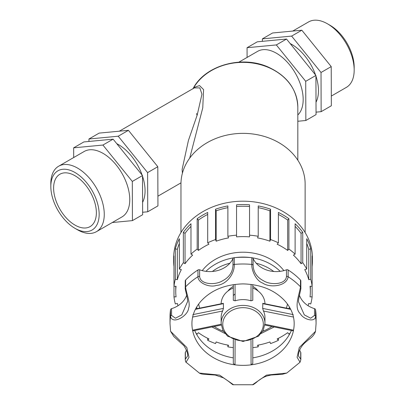 <?xml version="1.0" encoding="UTF-8"?>
<svg xmlns="http://www.w3.org/2000/svg" width="405" height="405" viewBox="0 0 405 405"><rect width="100%" height="100%" fill="white"/><g stroke="black" fill="none" stroke-linecap="round" stroke-linejoin="round"><path stroke-width="0.61" d="M308.078 305.714A67.301 54.948 180 0 0 308.762 303.426L310.746 303.952A69.382 56.649 180 0 0 312.123 296.865L310.033 296.865A67.301 54.948 180 0 0 310.346 291.565A67.301 54.948 180 0 0 310.033 286.264L312.123 286.264L312.123 296.865M310.746 279.177L308.762 279.708A67.301 54.948 180 0 0 304.747 269.624L306.737 269.097L306.737 238.737A69.382 56.649 0 0 1 310.746 248.822L310.746 279.177A69.382 56.649 180 0 1 312.123 286.264L312.123 255.909A69.382 56.649 0 0 1 312.427 261.21L312.427 257.833A69.382 56.649 180 0 0 243.046 201.184A69.382 56.649 180 0 0 173.669 257.833L173.669 261.21A69.382 56.649 0 0 1 173.973 255.909L173.973 286.264L176.064 286.264A67.301 54.948 180 0 0 175.75 291.565A67.301 54.948 180 0 0 176.064 296.865L173.973 296.865A69.382 56.649 180 0 0 175.345 303.952L177.334 303.426A67.301 54.948 180 0 0 178.018 305.714M312.427 261.21A69.382 56.649 0 0 1 312.123 266.51M278.397 338.327L278.397 340.311L277.167 338.929A67.301 54.948 180 0 0 287.671 332.697L288.902 334.079A69.382 56.649 180 0 0 290.107 333.193M258.218 345.1L258.218 346.842L257.575 345.222A67.301 54.948 180 0 0 269.922 341.947L270.565 343.567A69.382 56.649 180 0 0 278.397 340.311M252.786 347.652A69.382 56.649 180 0 0 258.218 346.842M195.99 333.193A69.382 56.649 180 0 0 197.194 334.079L198.425 332.697A67.301 54.948 180 0 0 208.929 338.929L207.699 340.311A69.382 56.649 180 0 0 215.531 343.567L216.174 341.947A67.301 54.948 180 0 0 228.521 345.222L227.878 346.842A69.382 56.649 180 0 0 233.31 347.652M227.878 346.842L227.878 345.1M207.699 340.311L207.699 338.327M173.973 296.865L173.973 286.264A69.382 56.649 180 0 1 175.345 279.177L175.345 248.822A69.382 56.649 0 0 1 179.359 238.737L179.359 269.097L181.349 269.624A67.301 54.948 180 0 0 177.334 279.708L177.334 249.348L175.345 248.822M173.973 266.51A69.382 56.649 0 0 1 173.669 261.21M183.349 262.703L183.349 232.343A69.382 56.649 0 0 1 190.978 223.768L190.978 254.127L192.674 255.13A67.301 54.948 180 0 0 185.039 263.706L183.349 262.703A69.382 56.649 180 0 0 179.359 269.097M197.194 249.055L197.194 218.695A69.382 56.649 0 0 1 207.699 212.463L207.699 242.823L208.929 244.205A67.301 54.948 180 0 0 198.425 250.432L197.194 249.055A69.382 56.649 180 0 0 190.978 254.127M215.531 239.563L215.531 209.208A69.382 56.649 0 0 1 227.878 205.932L227.878 236.287L228.521 237.912A67.301 54.948 180 0 0 216.174 241.188L215.531 239.563A69.382 56.649 180 0 0 207.699 242.823M236.555 235.168L236.555 204.808A69.382 56.649 0 0 1 249.541 204.808L249.541 236.874A67.301 54.948 180 0 0 236.555 236.874L236.555 235.168A69.382 56.649 180 0 0 227.878 236.287M258.218 236.287L258.218 205.932A69.382 56.649 0 0 1 270.565 209.208L270.565 239.563L269.922 241.188A67.301 54.948 180 0 0 257.575 237.912L258.218 236.287A69.382 56.649 180 0 0 249.541 235.168M278.397 242.823L278.397 212.463A69.382 56.649 0 0 1 288.902 218.695L288.902 249.055L287.671 250.432A67.301 54.948 180 0 0 277.167 244.205L278.397 242.823A69.382 56.649 180 0 0 270.565 239.563M295.113 254.127L295.113 223.768A69.382 56.649 0 0 1 302.748 232.343L302.748 262.703L301.057 263.706A67.301 54.948 180 0 0 293.423 255.13L295.113 254.127A69.382 56.649 180 0 0 288.902 249.055M306.737 269.097A69.382 56.649 180 0 0 302.748 262.703M179.359 243.451A67.301 54.948 180 0 0 177.334 249.348M177.334 279.708L175.345 279.177M190.978 226.395A67.301 54.948 180 0 0 185.039 233.346L183.349 232.343M185.039 263.706L185.039 233.346M207.699 214.447A67.301 54.948 180 0 0 198.425 220.077L197.194 218.695M198.425 250.432L198.425 220.077M227.878 207.674A67.301 54.948 180 0 0 216.174 210.828L215.531 209.208M216.174 241.188L216.174 210.828M249.541 206.515A67.301 54.948 180 0 0 236.555 206.515M270.565 209.208L269.922 210.828A67.301 54.948 180 0 0 258.218 207.674M269.922 241.188L269.922 210.828M288.902 218.695L287.671 220.077A67.301 54.948 180 0 0 278.397 214.447M287.671 250.432L287.671 220.077M302.748 232.343L301.057 233.346A67.301 54.948 180 0 0 295.113 226.395M301.057 263.706L301.057 233.346M310.746 248.822L308.762 249.348A67.301 54.948 180 0 0 306.737 243.451M308.762 279.708L308.762 249.348M283.859 270.626A48.2 39.356 180 0 0 202.237 270.626M258.132 291.023A17.526 14.312 180 0 0 252.786 286.411M233.31 286.411A17.526 14.312 180 0 0 227.964 291.023M305.127 232.536L305.127 184.047A62.076 50.686 180 0 0 243.046 133.361A62.076 50.686 180 0 0 180.969 184.047L180.969 232.536M189.697 158.132L202.763 107.836L203.578 89.601L199.518 85.566L193.767 87.561A54.776 44.722 0 0 1 255.312 63.499A54.776 44.722 0 0 1 297.822 107.082L297.822 160.193M193.099 88.599L193.767 87.561A3.604 3.068 -133.4 0 1 193.393 88.427M194.314 87.895L199.812 87.895L201.953 94.162L197.235 114.929L188.416 140.489L182.118 169.427L182.417 173.173M297.822 114.964A37.786 21.814 -120 0 0 303.173 99.529A37.786 21.814 -120 0 0 286.679 61.504A37.786 21.814 -120 0 0 257.56 51.379L238.889 62.157M264.956 303.765A21.91 17.891 180 0 0 252.786 287.97M233.31 287.97A21.91 17.891 180 0 0 221.14 303.765M290.522 308.975L262.835 303.355L262.673 308.402L263.478 311.03A21.91 17.891 180 0 1 264.956 317.49L264.956 323.301A21.91 17.891 180 0 0 262.673 315.348A21.91 17.891 180 0 0 243.046 305.41A21.91 17.891 180 0 0 221.14 323.301L221.14 317.49A21.91 17.891 180 0 1 222.618 311.03L223.423 308.402L192.861 314.619M251.07 284.396L250.963 300.809L252.786 300.328L252.786 284.634M250.963 300.809A21.91 17.891 180 0 0 235.133 300.809L235.027 284.396M234.723 294.197L233.31 295.574L233.31 284.634L233.31 300.328L235.133 300.809M195.387 309.344L223.423 303.649L223.261 303.35L195.575 308.975M223.423 303.649L223.423 308.402M233.31 353.347L233.31 339.598L233.31 363.548L235.022 364.849L235.092 340.246M251.004 340.246L251.075 364.849L252.786 363.548L252.786 339.598M192.562 317.075L222.618 311.03M221.17 324.248L192.562 330.181L192.861 330.52M264.926 324.248L293.534 330.181A51.121 41.74 180 0 0 294.172 323.63C294.167 315.697 291.2 308.266 285.277 301.335C275.076 290.193 260.997 284.381 243.046 283.895C225.099 284.381 211.02 290.193 200.819 301.335C194.896 308.266 191.929 315.697 191.924 323.63A51.121 41.74 180 0 0 192.562 330.181A51.121 41.74 180 0 0 235.022 364.849A51.121 41.74 180 0 0 251.075 364.849A51.121 41.74 180 0 0 293.534 330.181L293.235 330.52M263.478 311.03L293.534 317.075M252.786 357.858A51.121 41.74 180 0 0 291.387 330.47M199.624 276.554L199.624 269.811A1.625 1.326 180 0 0 197.959 269.973L197.959 276.721C198.05 283.12 209.633 287.813 216.417 285.424C226.137 284.852 234.591 274.347 234.308 264.425L234.308 257.681A1.625 1.326 180 0 0 232.986 258.527L232.986 265.27C232.678 272.2 229.169 277.39 222.461 280.842C215.399 285.287 200.455 284.735 199.624 276.554A1.625 1.326 180 0 0 197.959 276.721A73.032 59.631 180 0 0 185.596 286.811L185.596 280.063A1.625 1.326 180 0 0 185.252 280.883L185.252 287.631A1.625 1.326 0 0 1 185.596 286.811C186.057 292.911 190.846 303.158 188.583 308.154C188.259 315.789 172.454 325.078 170.54 316.492A73.032 59.631 180 0 0 170.014 323.63L170.581 331.31L186.827 347.541L189.013 357.281L186.047 362.232C185.834 362.429 185.571 361.564 185.252 359.625L185.252 352.882A1.625 1.326 180 0 1 185.394 352.335A24.786 20.24 180 0 0 186.437 350.107M252.528 384.75C252.998 385.018 254.745 383.829 257.762 381.191C260.931 378.655 264.004 376.923 266.976 375.987L271.031 375.025L282.422 374.281L286.745 373.066L266.536 375.101L252.528 384.75L233.569 384.75L219.566 375.106L199.356 373.071L186.067 362.252M253.11 258.527A24.786 20.24 180 0 0 286.472 269.811L286.472 276.554C285.641 284.735 270.692 285.277 263.63 280.842C256.927 277.39 253.419 272.2 253.11 265.27L253.11 258.527A1.625 1.326 180 0 0 251.788 257.681L251.788 264.425C251.525 270.773 256.335 281.009 262.734 283.075C269.831 288.188 286.988 286.345 288.137 276.721A73.032 59.631 180 0 1 300.495 286.811A1.625 1.326 180 0 1 300.844 287.631L300.844 280.883A1.625 1.326 180 0 0 300.495 280.063L300.495 286.811C298.946 296.111 293.741 307.719 300.389 313.819C303.588 319.596 315.161 322.729 315.556 316.492L315.556 309.749A73.032 59.631 180 0 1 316.077 316.882L316.077 323.63L315.515 331.31L299.275 347.541L297.083 357.281L300.049 362.232L300.844 359.625A1.625 1.326 0 0 0 300.702 359.083L298.51 356.101C298.414 353.469 299.219 347.9 305.173 342.549L309 339.36C312.402 337.036 314.574 334.348 315.515 331.3M187.581 301.548L181.784 314.882L175.426 318.234L171.578 315.414A1.625 1.326 180 0 0 170.54 316.492L170.54 309.749A73.032 59.631 180 0 0 170.014 316.882L170.014 323.63M171.578 315.414L171.578 308.666A1.625 1.326 180 0 0 170.54 309.749M171.578 308.666A24.786 20.24 180 0 0 186.659 295.215M197.959 269.973A73.032 59.631 180 0 0 185.596 280.063M199.624 269.811A24.786 20.24 180 0 0 232.986 258.527M251.788 257.681A73.032 59.631 180 0 0 234.308 257.681M300.495 280.063A73.032 59.631 180 0 0 288.137 269.973A1.625 1.326 180 0 0 286.472 269.811M299.437 295.215A24.786 20.24 180 0 0 314.518 308.666L314.518 315.414L310.665 318.234L304.307 314.877L298.51 301.791C298.348 297.827 301.345 288.588 300.844 287.631M315.556 309.749A1.625 1.326 180 0 0 314.518 308.666M299.659 350.107A24.786 20.24 180 0 0 300.702 352.335L300.702 359.083M300.844 359.625L300.844 352.882A1.625 1.326 180 0 0 300.702 352.335M194.709 330.47A51.121 41.74 180 0 0 233.31 357.858M170.581 331.3L173.861 336.565L183.956 345.743C186.751 350.198 187.955 353.651 187.586 356.096L185.394 359.083A1.625 1.326 180 0 0 185.252 359.625M297.822 121.262L305.846 120.498L305.719 81.324L276.332 44.93L247.065 47.709L247.096 57.424M305.846 120.498L316.047 114.61L315.92 75.436L286.532 39.042L257.266 41.821L247.065 47.709M290.183 43.563A37.786 21.814 60 0 1 315.556 74.981M315.92 76.059A37.786 21.814 60 0 1 316.006 102.227M262.374 41.335L262.369 38.875L291.63 36.096L321.023 72.49L321.145 111.664L316.037 112.15M291.63 36.096L301.831 30.208L272.57 32.987L262.369 38.875M286.532 39.042L276.332 44.93M315.92 75.436L305.719 81.324M301.831 30.208L331.219 66.602L331.346 105.776L321.145 111.664M331.219 66.602L321.023 72.49M292.739 31.069L308.564 21.936A37.786 21.814 60 0 1 327.458 23.804A37.786 21.814 60 0 1 354.178 70.085A37.786 21.814 60 0 1 346.351 87.384L331.315 96.066M354.178 70.085L354.178 67.139A34.182 19.734 -120 0 0 330.009 25.277L327.458 23.804M147.734 211.785L157.935 205.897L157.808 166.718L128.42 130.324L99.154 133.108L88.953 138.996L118.219 136.217L147.607 172.611L147.734 211.785L142.626 212.271M88.963 141.456L88.953 138.996M142.595 202.348A37.786 21.814 -120 0 0 142.509 176.18M142.14 175.102A37.786 21.814 -120 0 0 116.772 143.679M102.916 145.051L132.308 181.445L132.43 220.619L142.631 214.726L142.509 175.552L113.116 139.158L83.855 141.942L73.654 147.83L102.916 145.051L113.116 139.158M132.43 220.619L112.261 222.532M147.607 172.611L157.808 166.718M132.308 181.445L142.509 175.552M118.219 136.217L128.42 130.324M73.685 157.54L73.654 147.83M74.991 228.329L77.542 229.802A37.786 21.814 -120 0 0 96.436 231.67L121.935 216.948A37.786 21.814 -120 0 0 129.762 199.65A37.786 21.814 -120 0 0 113.268 161.62A37.786 21.814 -120 0 0 84.149 151.5L58.649 166.222A37.786 21.814 -120 0 0 50.822 183.521L50.822 186.467A34.182 19.734 60 0 1 74.991 172.51A34.182 19.734 60 0 1 99.159 214.372A34.182 19.734 60 0 1 74.991 228.329A34.182 19.734 60 0 1 50.822 186.467M96.436 231.67A37.786 21.814 -120 0 0 104.262 214.372A37.786 21.814 -120 0 0 87.769 176.347A37.786 21.814 -120 0 0 58.649 166.222M96.365 212.762A30.228 17.455 -120 0 0 83.172 182.336A30.228 17.455 -120 0 0 59.874 174.241A30.228 17.455 -120 0 0 53.617 188.077A30.228 17.455 -120 0 0 66.81 218.503A30.228 17.455 -120 0 0 90.107 226.597A30.228 17.455 -120 0 0 96.365 212.762M196.577 113.527L197.058 115.46M250.665 257.575A48.2 39.356 180 0 0 243.046 257.084A48.2 39.356 180 0 0 235.432 257.575M233.751 257.823A48.2 39.356 180 0 0 205.917 271.345M280.179 271.345A48.2 39.356 180 0 0 252.345 257.823M287.454 304.039A44.955 36.708 0 0 1 286.37 308.114M271.897 326.465A44.955 36.708 0 0 1 262.718 331.315M223.378 331.315A44.955 36.708 0 0 1 214.199 326.465M199.726 308.114A44.955 36.708 0 0 1 198.642 304.039M212.362 271.487A44.955 36.708 0 0 1 229.893 263.215M256.203 263.215A44.955 36.708 0 0 1 273.734 271.487M262.673 303.649L290.709 309.344M293.235 314.619L262.673 308.402M261.22 316.872A20.285 16.564 0 0 1 249.181 340.028A20.285 16.564 0 0 1 222.998 326.769A20.285 16.564 0 0 1 243.046 307.673A20.285 16.564 0 0 1 261.22 316.872M253.11 265.27A1.625 1.326 180 0 0 251.788 264.425A73.032 59.631 180 0 0 243.046 263.999A73.032 59.631 180 0 0 234.308 264.425A1.625 1.326 0 0 0 232.986 265.27M316.077 323.63A73.032 59.631 180 0 0 315.556 316.492A1.625 1.326 -0 0 0 314.518 315.414M286.472 276.554A1.625 1.326 -0 0 1 288.137 276.721L288.137 269.973M185.394 359.083L185.394 352.335M175.75 291.565L175.75 286.264M310.346 291.565L310.346 286.264M289.499 307.127L288.947 308.65M274.21 326.936L261.245 333.442M224.851 333.442L211.886 326.936M197.149 308.65L196.597 307.127M194.339 87.88L119.328 131.19M180.989 182.852L157.904 196.182M192.922 88.913C204.576 65.438 241.896 54.857 268.616 67.235C287.261 76.008 296.997 89.292 297.822 107.082M192.8 330.865L221.241 325.058M293.296 330.865L264.855 325.058M264.956 323.301L263.265 330.318L258.481 336.216L243.046 341.486L227.61 336.216L222.831 330.318L221.14 323.301M286.74 373.071L300.029 362.252M185.252 287.631C184.746 288.588 187.758 297.847 187.586 301.836M233.569 384.75C232.374 385.109 231.194 382.776 223.454 377.875L215.232 375.05L205.148 374.392C202.343 374.24 200.409 373.8 199.346 373.066"/></g></svg>
